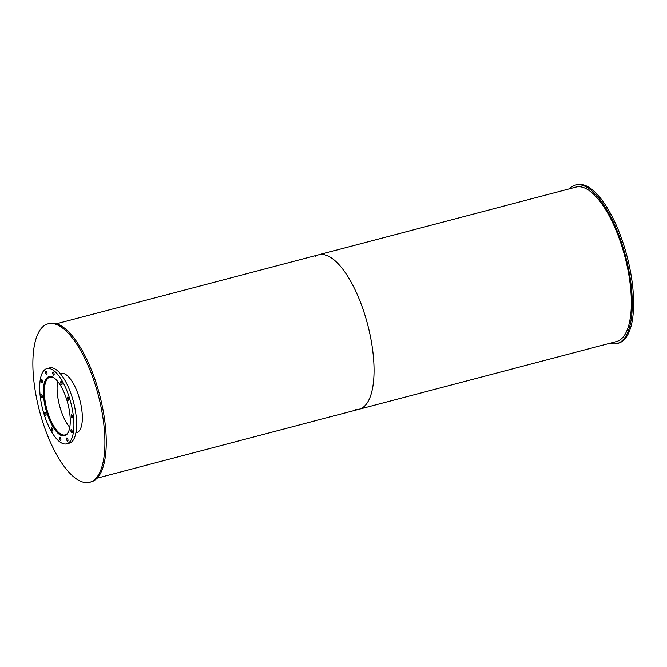 <?xml version="1.0" encoding="UTF-8"?>
<svg xmlns="http://www.w3.org/2000/svg" width="667" height="667" viewBox="0 0 667 667"><rect width="100%" height="100%" fill="white"/><g stroke="black" fill="none" stroke-linecap="round" stroke-linejoin="round"><path stroke-width="1" d="M57.696 381.449A29.848 11.089 -104.7 0 0 69.777 427.364M68.526 431.774A29.848 11.089 75.3 0 1 65.066 434.926A29.848 11.089 75.3 0 1 46.748 408.871A29.848 11.089 75.3 0 1 49.875 377.18A29.848 11.089 75.3 0 1 54.436 378.222M50.275 376.496A30.449 11.306 -104.7 0 0 49.725 376.605A30.449 11.306 -104.7 0 0 46.54 408.929A30.449 11.306 -104.7 0 0 65.224 435.501A30.449 11.306 -104.7 0 0 65.75 435.326M64.015 392.329A30.599 11.364 75.3 0 1 64.591 435.826A30.599 11.364 75.3 0 1 45.815 409.121A30.599 11.364 75.3 0 1 49.016 376.638A30.599 11.364 75.3 0 1 64.015 392.329M67.667 438.794A1.642 0.609 75.3 0 1 67.701 441.129A1.642 0.609 75.3 0 1 66.692 439.695A1.642 0.609 75.3 0 1 66.858 437.944A1.642 0.609 75.3 0 1 67.667 438.794M60.572 438.136A1.642 0.609 75.3 0 1 60.597 440.478A1.642 0.609 75.3 0 1 59.588 439.044A1.642 0.609 75.3 0 1 59.763 437.294A1.642 0.609 75.3 0 1 60.572 438.136M52.568 428.731A1.642 0.609 75.3 0 1 52.593 431.074A1.642 0.609 75.3 0 1 51.584 429.64A1.642 0.609 75.3 0 1 51.759 427.889A1.642 0.609 75.3 0 1 52.568 428.731M45.798 413.098A1.642 0.609 75.3 0 1 45.831 415.441A1.642 0.609 75.3 0 1 44.822 413.999A1.642 0.609 75.3 0 1 44.989 412.256A1.642 0.609 75.3 0 1 45.798 413.098M42.088 395.423A1.642 0.609 75.3 0 1 42.121 397.765A1.642 0.609 75.3 0 1 41.104 396.331A1.642 0.609 75.3 0 1 41.279 394.581A1.642 0.609 75.3 0 1 42.088 395.423M42.421 380.448A1.642 0.609 75.3 0 1 42.455 382.783A1.642 0.609 75.3 0 1 41.437 381.349A1.642 0.609 75.3 0 1 41.612 379.598A1.642 0.609 75.3 0 1 42.421 380.448M46.707 372.178A1.642 0.609 75.3 0 1 46.74 374.512A1.642 0.609 75.3 0 1 45.731 373.078A1.642 0.609 75.3 0 1 45.906 371.327A1.642 0.609 75.3 0 1 46.707 372.178M53.81 372.828A1.642 0.609 75.3 0 1 53.844 375.171A1.642 0.609 75.3 0 1 52.826 373.728A1.642 0.609 75.3 0 1 53.001 371.986A1.642 0.609 75.3 0 1 53.81 372.828M61.814 382.233A1.642 0.609 75.3 0 1 61.848 384.576A1.642 0.609 75.3 0 1 60.839 383.133A1.642 0.609 75.3 0 1 61.005 381.391A1.642 0.609 75.3 0 1 61.814 382.233M68.576 397.865A1.642 0.609 75.3 0 1 68.609 400.208A1.642 0.609 75.3 0 1 67.6 398.766A1.642 0.609 75.3 0 1 67.776 397.023A1.642 0.609 75.3 0 1 68.576 397.865M72.294 415.541A1.642 0.609 75.3 0 1 72.328 417.884A1.642 0.609 75.3 0 1 71.311 416.441A1.642 0.609 75.3 0 1 71.486 414.699A1.642 0.609 75.3 0 1 72.294 415.541M71.961 430.523A1.642 0.609 75.3 0 1 71.994 432.858A1.642 0.609 75.3 0 1 70.977 431.424A1.642 0.609 75.3 0 1 71.152 429.673A1.642 0.609 75.3 0 1 71.961 430.523M66.7 443.855L69.385 443.146A38.903 14.449 -104.7 0 0 68.659 387.844A38.903 14.449 -104.7 0 0 49.591 367.901L46.907 368.609A38.903 14.449 -104.7 0 0 42.83 409.905A38.903 14.449 -104.7 0 0 66.7 443.855A38.903 14.449 -104.7 0 0 65.975 388.553A38.903 14.449 -104.7 0 0 46.907 368.609M76.897 432.433A30.599 11.364 -104.7 0 0 77.339 432.408M60.38 373.72A30.599 11.364 75.3 0 1 61.106 373.453A30.599 11.364 75.3 0 1 76.105 389.144A30.599 11.364 75.3 0 1 76.68 432.641A30.599 11.364 75.3 0 1 75.921 432.766M89.737 482.274L91.079 481.924A81.924 30.424 -104.7 0 0 89.553 365.466A81.924 30.424 -104.7 0 0 49.391 323.47L48.049 323.82A81.924 30.424 -104.7 0 0 39.47 410.789A81.924 30.424 -104.7 0 0 89.737 482.274A81.924 30.424 -104.7 0 0 88.211 365.824A81.924 30.424 -104.7 0 0 48.049 323.82M609.963 343.247A81.924 30.424 -104.7 0 0 617.108 343.53L618.451 343.18A81.924 30.424 -104.7 0 0 616.917 226.722A81.924 30.424 -104.7 0 0 576.763 184.726L575.413 185.076A81.924 30.424 -104.7 0 0 569.335 188.844M617.108 343.53A81.924 30.424 -104.7 0 0 615.574 227.08A81.924 30.424 -104.7 0 0 575.413 185.076M355.611 409.546A79.832 29.648 -104.7 0 0 359.271 409.196A79.832 29.648 -104.7 0 0 357.779 295.723A79.832 29.648 -104.7 0 0 318.651 254.794A79.832 29.648 -104.7 0 0 315.299 256.295M615.082 228.031A79.832 29.648 -104.7 0 0 575.946 187.102L318.651 254.794A79.832 29.648 -104.7 0 1 357.779 295.723A79.832 29.648 -104.7 0 1 359.271 409.196L616.575 341.504A79.832 29.648 -104.7 0 0 615.082 228.031M75.93 432.683L77.731 432.208M49.725 376.605L50.142 376.496M60.439 373.787L62.231 373.312M97.157 478.156L359.271 409.196M56.537 323.753L318.651 254.794"/></g></svg>
